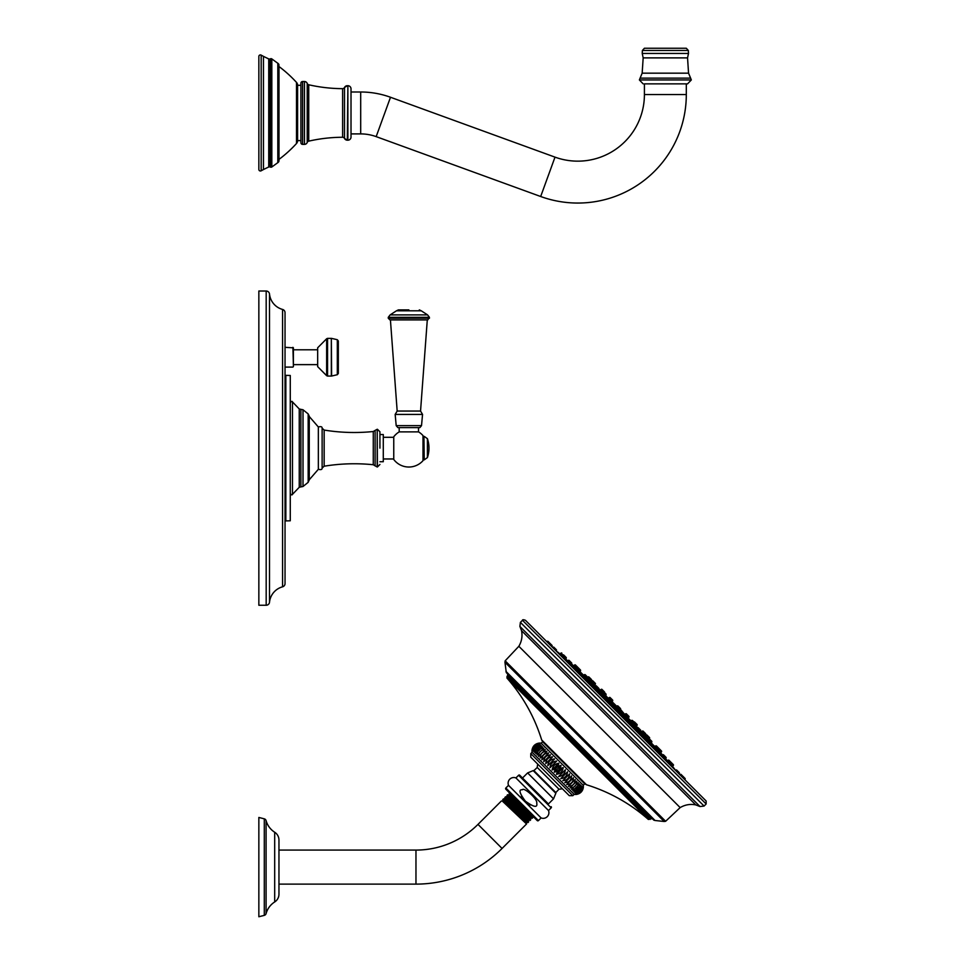 <?xml version="1.0" encoding="UTF-8"?>
<svg xmlns="http://www.w3.org/2000/svg" width="965" height="965" viewBox="0 0 965 965"><rect width="100%" height="100%" fill="white"/><g stroke="black" fill="none" stroke-linecap="round" stroke-linejoin="round"><path stroke-width="1.45" d="M309.246 479.786L309.258 416.217L308.173 413.937L308.173 482.319L309.246 479.786L318.341 469.292L318.341 426.976L309.246 416.482M379.933 461.728L383.286 461.728L383.286 434.54L379.933 434.54L379.933 431.789L379.933 448.134M383.286 458.966L393.756 458.966M383.286 437.302L393.756 437.302M393.756 459.485L393.756 436.783A18.89 18.89 0 0 1 399.221 431.874L418.52 431.874A18.89 18.89 0 0 1 423.008 435.613L423.008 460.655A18.89 18.89 0 0 1 393.756 459.485M396.193 425.637L395.168 414.419L422.549 414.419L421.524 425.637L396.193 425.637L397.845 427.604L419.871 427.604L418.52 427.604L418.52 431.874M420.547 411.054L427.29 319.922L390.427 319.922L397.17 411.054L420.547 411.054L422.549 414.419M390.427 319.922L427.772 319.922L429.449 317.328L427.579 314.904L390.137 314.904L388.268 317.328L429.449 317.328M419.317 309.874L421.271 310.814L396.446 310.814L398.4 309.874L408.858 309.874M423.008 435.613L423.008 460.655M423.116 448.134L423.116 437.242L423.949 436.397L423.949 459.859L423.116 459.026L423.116 448.134M290.272 520.786L290.272 375.469L285.845 375.361L285.845 520.907L290.272 520.786M285.037 374.517A0.832 0.832 0 0 0 285.845 375.361M285.037 521.739A0.832 0.832 0 0 1 285.845 520.907M285.037 583.584L285.037 312.684A3.353 3.353 0 0 0 282.564 309.439A17.804 17.804 0 0 1 269.512 294.036A3.353 3.353 0 0 0 266.183 291.02L258.849 291.02L258.849 605.248L266.183 605.248A3.353 3.353 0 0 0 269.512 602.232A17.804 17.804 0 0 1 282.564 586.817A3.353 3.353 0 0 0 285.037 583.584M285.037 347.328L293.408 347.834L293.408 366.604L293.408 349.8L317.666 349.8M317.666 364.625L293.408 364.625M326.64 338.751L317.666 347.786L317.666 366.64L326.64 375.687L326.64 338.751L327.557 338.365L327.557 376.073L326.64 375.687M337.316 374.709L338.329 373.455L338.329 340.983L337.316 339.716L337.316 374.709L331.622 376.036L331.333 338.365L331.333 376.073L327.557 376.073M351.019 92.001L360.693 92.001A87.152 87.152 0 0 1 390.499 97.26L555.008 157.138A66.621 66.621 0 0 0 644.415 94.546L644.415 83.858L687.562 83.858L686.308 83.858L686.308 94.546A108.514 108.514 0 0 1 540.677 196.51L376.169 136.632A45.246 45.246 0 0 0 360.693 133.906L351.019 133.906M347.882 85.716A3.136 3.136 0 0 1 351.019 88.864L351.019 137.042A3.136 3.136 0 0 1 347.882 140.19L347.328 140.19A3.136 3.136 0 0 1 344.517 138.441A3.136 3.136 0 0 1 344.505 138.429L347.328 140.19L347.882 85.716L347.882 140.19M308.728 141.143L308.728 84.775A155.86 155.86 0 0 0 342.611 88.659A2.099 2.099 0 0 0 344.493 87.489A2.099 2.099 0 0 0 344.505 87.477L347.328 85.716A3.136 3.136 0 0 0 344.505 87.477L344.505 138.429A2.099 2.099 180 0 0 342.611 137.259A155.86 155.86 0 0 0 308.728 141.143A2.099 2.099 0 0 0 307.22 142.458A2.931 2.931 0 0 1 304.47 144.376L302.588 144.376A1.677 1.677 0 0 1 300.911 142.699L300.911 83.207A1.677 1.677 0 0 1 302.588 81.53L304.47 81.53L304.47 144.376M308.728 84.775A2.099 2.099 0 0 1 307.22 83.448A2.931 2.931 180 0 0 304.47 81.53M300.911 140.613L297.606 140.613L297.606 85.306L300.911 85.306M296.508 82.411A4.186 4.186 0 0 1 297.606 85.234L297.606 140.673A4.186 4.186 0 0 1 296.508 143.495A125.691 125.691 0 0 1 278.994 159.394L278.994 66.525A125.691 125.691 0 0 1 296.508 82.411L296.508 143.495M277.811 162.651L277.811 63.268L271.828 58.913L271.828 166.993L277.811 162.651A2.352 2.352 0 0 0 278.994 160.6L278.994 66.525M278.994 160.6L278.994 159.394M277.811 63.268A2.352 2.352 0 0 1 278.994 65.306M271.828 166.993A1.17 1.17 180 0 1 271.093 167.222A3.474 3.474 0 0 1 269.959 166.969A1.556 1.556 180 0 0 268.728 167.005L268.728 58.901A1.556 1.556 0 0 0 269.959 58.937A3.474 3.474 0 0 1 271.093 58.684L271.093 167.222M271.828 58.913A1.17 1.17 0 0 0 271.093 58.684M263.457 169.55L263.457 56.356A43.57 43.57 0 0 1 261.177 55.126L261.177 170.781A43.57 43.57 0 0 1 263.457 169.55A171.36 171.36 0 0 1 268.728 167.005M263.457 56.356A171.36 171.36 0 0 0 268.728 58.901M261.177 55.126A1.556 1.556 0 0 0 258.849 56.465L258.849 169.442A1.556 1.556 0 0 0 261.177 170.781M665.355 83.858L686.308 83.858M642.376 50.47L688.335 50.47L686.308 48.25L644.415 48.25L642.376 50.47L642.232 53.449L688.491 53.449L687.55 57.888L688.552 73.171L642.159 73.171L640.109 78.129L690.614 78.129L688.552 73.171M664.861 758.755L664.282 758.14M672.303 766.21L672.545 766.463A1022.249 1022.249 0 0 0 672.509 766.415L673.329 765.462A0.627 0.627 0 0 0 673.305 764.606L669.01 760.311A0.627 0.627 0 0 0 668.154 760.275L673.329 765.462M556.081 650.941A41.893 41.893 0 0 1 559.99 653.896A1022.249 1022.249 0 0 1 560.038 653.944L560.991 653.112L566.166 658.287L565.587 658.974L563.524 657.262M569.145 660.446L571.582 662.883L569.145 660.446A0.627 0.627 0 0 0 568.288 660.422L567.36 661.23L569.832 663.51M576.286 670.18L579.663 673.124L580.279 672.4L660.748 752.893A41.893 41.893 0 0 1 662.497 755.016M602.727 694.028L602.244 693.546A0.627 0.627 0 0 0 601.388 693.521L600.544 694.257L603.607 697.357M565.659 658.89A41.893 41.893 0 0 1 565.948 659.179L567.697 660.928M667.563 760.794A41.893 41.893 0 0 0 667.273 760.504L665.524 758.743M664.041 755.342L663.57 754.871A0.627 0.627 0 0 0 662.714 754.835L666.031 758.152L665.223 759.093L662.931 756.608M665.524 756.825L665.995 757.296A0.627 0.627 0 0 1 666.031 758.152M668.154 760.275L667.466 760.866L669.191 762.929M655.38 746.681L654.897 746.198A0.627 0.627 0 0 0 654.053 746.174L653.329 746.789L656.574 750.408L657.37 749.491A0.627 0.627 0 0 0 657.334 748.635L656.863 748.165M642.014 735.523L645.32 739.094L646.08 738.201A0.627 0.627 0 0 0 646.043 737.344L643.607 734.908A0.627 0.627 0 0 0 642.762 734.884L642.014 735.523M628.83 722.411L632.196 725.909L632.931 725.053A0.627 0.627 0 0 0 632.895 724.196L630.471 721.772A0.627 0.627 0 0 0 629.614 721.736L628.83 722.411M616.828 708.129L616.358 707.659A0.627 0.627 0 0 0 615.501 707.622L614.681 708.334L618.119 711.76L618.818 710.952A0.627 0.627 0 0 0 618.794 710.095L618.312 709.613M587.359 681.133L590.918 684.438L591.569 683.69A0.627 0.627 0 0 0 591.533 682.834L589.096 680.397A0.627 0.627 0 0 0 588.252 680.373L587.359 681.133M562.173 655.549L562.848 654.97A0.627 0.627 0 0 1 563.705 655.006L566.141 657.442A0.627 0.627 0 0 1 566.166 658.287M571.039 664.415L571.618 663.739A0.627 0.627 0 0 0 571.582 662.883L571.111 662.412L571.582 662.883M576.045 669.867L576.961 669.083L580.279 672.4A0.627 0.627 0 0 0 580.242 671.544L577.806 669.107A0.627 0.627 0 0 0 576.961 669.083L573.548 665.705A41.893 41.893 0 0 0 571.437 663.944L568.288 660.422M577.806 669.107L580.242 671.544A0.627 0.627 0 0 1 580.423 672.086L582.679 674.342A41.893 41.893 0 0 1 583.849 675.198L584.392 674.74L587.709 678.057L587.046 678.829L583.451 675.548L584.392 674.74A0.627 0.627 0 0 1 585.248 674.764L587.685 677.201A0.627 0.627 0 0 1 587.709 678.057M591.062 682.364L589.579 680.88M604.042 697.623L604.717 696.839A0.627 0.627 0 0 0 604.681 695.982L604.211 695.512M602.244 693.546L604.681 695.982M616.358 707.659L618.794 710.095M630.471 721.772L632.895 724.196M643.607 734.908L646.043 737.344M654.897 746.198L657.334 748.635M662.038 755.414L662.714 754.835A0.627 0.627 0 0 1 663.57 754.871L665.995 757.296M670.892 764.268L671.471 763.605A0.627 0.627 0 0 0 671.447 762.748L670.965 762.266M669.01 760.311L671.447 762.748M672.545 766.463A41.893 41.893 0 0 1 675.512 770.372L525.442 620.29C523.464 619.554 522.475 619.554 522.475 620.29L706.151 803.978L706.151 801.01L615.791 710.65M546.865 641.713L552.004 646.2A0.627 0.627 0 0 0 551.968 645.344L549.543 642.919A0.627 0.627 0 0 0 548.687 642.883L548.325 643.185M521.558 630.688L695.753 804.894C690.216 803.821 685.017 804.726 680.156 807.596L518.844 646.285C521.715 641.436 522.62 636.237 521.558 630.688L519.894 626.43L700.023 806.547L704.076 806.052L706.151 803.978M505.962 671.399L655.042 820.491L653.848 820.166L506.287 672.605L504.948 662.255L664.197 821.492L665.621 821.287L505.165 660.82L504.948 662.255M580.062 746.379L507.638 673.944L507.638 675.729L650.724 818.815L652.497 818.815M532.089 752.29L574.163 794.352A7.841 7.841 0 0 0 576.563 794.412C580.315 793.664 582.558 791.421 583.306 787.669A7.841 7.841 0 0 0 583.246 785.269L584.694 783.833L542.62 741.759L541.184 743.195A7.841 7.841 0 0 0 538.772 743.147C535.032 743.894 532.789 746.138 532.041 749.877A7.841 7.841 0 0 0 532.089 752.29L530.774 753.605L530.774 757.163L537.734 764.123A20.482 20.482 0 0 0 537.24 767.465L558.976 789.201A20.482 20.482 0 0 0 562.318 788.719M583.246 785.269L541.184 743.195M583.198 787.573C582.583 791.445 580.339 793.688 576.455 794.304C580.049 793.399 582.293 791.155 583.198 787.573M582.872 787.247C582.39 791.252 580.146 793.495 576.141 793.978L582.872 787.247M582.341 786.716C581.967 790.83 579.724 793.073 575.61 793.447L582.341 786.716M581.606 785.98C581.316 790.178 579.072 792.422 574.875 792.711L581.606 785.98M580.677 785.04C580.46 789.322 578.204 791.565 573.934 791.783L580.677 785.04M579.543 783.918C579.386 788.248 577.142 790.492 572.812 790.661L579.543 783.918M578.252 782.615C578.107 786.97 575.864 789.213 571.509 789.358L578.252 782.615M576.781 781.155C576.648 785.51 574.404 787.766 570.05 787.886L576.781 781.155L570.05 787.886M575.164 779.539C575.019 783.882 572.776 786.137 568.421 786.27L575.164 779.539L568.421 786.27M573.403 777.778C573.234 782.096 570.99 784.352 566.672 784.509L573.403 777.778L566.672 784.509M571.533 775.908C571.316 780.178 569.073 782.422 564.802 782.639L571.533 775.908L564.802 782.639M569.555 773.93C569.266 778.128 567.022 780.371 562.824 780.661L569.555 773.93L562.824 780.661M567.504 771.867C567.118 775.981 564.875 778.236 560.762 778.61L567.504 771.867L560.762 778.61M565.381 769.756C564.899 773.761 562.655 776.005 558.651 776.487L565.381 769.756L558.651 776.487M563.222 767.597C562.607 771.469 560.363 773.725 556.491 774.328C557.384 770.733 559.628 768.49 563.222 767.597L556.491 774.328M561.039 765.414C560.291 769.153 558.047 771.397 554.308 772.145C555.056 768.405 557.3 766.162 561.039 765.414L554.308 772.145M558.856 763.231C557.951 766.813 555.707 769.057 552.125 769.961C552.728 766.077 554.971 763.834 558.856 763.231L552.125 769.961M556.696 761.071L549.966 767.802C550.448 763.798 552.692 761.554 556.696 761.071L549.966 767.802M554.573 758.948L547.843 765.679C548.216 761.566 550.46 759.322 554.573 758.948L547.843 765.679M552.523 756.886L545.78 763.629C546.069 759.419 548.313 757.175 552.523 756.886L545.78 763.629M550.545 754.92L543.814 761.65C544.031 757.38 546.274 755.137 550.545 754.92L543.814 761.65M548.663 753.038L541.932 759.781C542.101 755.45 544.344 753.207 548.663 753.038L541.932 759.781M546.914 751.289L540.183 758.02C540.316 753.665 542.559 751.421 546.914 751.289L540.183 758.02M545.297 749.672L538.554 756.403C538.687 752.037 540.931 749.793 545.297 749.672L538.554 756.403M543.826 748.201L537.095 754.932C537.228 750.577 539.471 748.333 543.826 748.201M542.523 746.898L535.792 753.629C535.961 749.31 538.205 747.067 542.523 746.898M541.401 745.776L534.67 752.507C534.887 748.237 537.131 745.993 541.401 745.776M540.472 744.847L533.729 751.578C534.019 747.368 536.263 745.125 540.472 744.847M539.737 744.111L532.994 750.842C533.38 746.729 535.623 744.485 539.737 744.111M539.206 743.569L532.463 750.312C532.945 746.307 535.201 744.063 539.206 743.569M538.88 743.255C535.298 744.16 533.042 746.403 532.149 749.986C532.752 746.102 534.996 743.858 538.88 743.255M583.306 787.669L582.727 789.696M532.041 749.877L533.609 746.174M536.745 743.713L538.772 743.147M574.163 794.352L572.836 795.679L569.278 795.679L530.774 757.163M553.536 798.839L548.434 803.942L519.773 775.269L522.511 778.019L527.614 772.917L553.536 798.839L555.84 793.266L533.175 770.613L527.614 772.917M551.172 806.68A0.832 0.832 0 0 1 551.172 807.862L518.591 775.269A0.832 0.832 0 0 1 519.773 775.269M551.172 807.862L548.506 810.528A5.694 5.694 0 0 1 541.1 817.934L538.434 820.6L505.841 788.007L508.519 785.341L541.1 817.934M518.591 775.269L515.925 777.935L548.506 810.528M515.925 777.935A5.694 5.694 0 0 0 508.519 785.341M536.721 803.037C537.746 807.982 533.947 807.331 525.322 801.119L525.334 801.119C519.472 793.17 518.482 789.394 522.379 789.78C523.585 786.764 537.951 799.213 536.721 803.037M521.402 796.101L524.224 799.961M527.18 791.119L529.954 793.146M530.316 805.027L526.021 801.782M532.173 818.344L530.859 817.994L507.361 796.583L507.023 795.353L532.173 818.344L532.716 816.064L537.252 820.6L505.841 789.201A0.832 0.832 0 0 1 505.841 788.007M537.252 820.6A0.832 0.832 0 0 0 538.434 820.6M505.841 789.201L514.888 798.236M530.05 813.399L509.532 794.557L509.17 793.23M532.427 816.366L509.038 795.051L507.674 794.702L532.789 817.729M507.023 795.353L507.674 794.702M527.843 822.638L503.018 800.709L502.729 799.647L527.879 822.638L528.627 821.891L503.513 798.863L505.19 798.646L530.026 820.491L530.702 819.816L505.6 796.776L507.361 796.62M505.6 796.776L504.876 797.5L530.026 820.491M503.018 800.709L502.488 801.24L522.765 819.912L526.239 822.868L526.769 822.349M502.729 799.647L503.513 798.863M526.251 822.843L526.54 823.977L502.524 801.227M501.426 800.95L477.989 824.387A87.719 87.719 0 0 1 415.963 850.081L278.957 850.081L278.957 884.121L415.963 884.121A121.759 121.759 0 0 0 502.065 848.464L526.54 823.977M530.895 817.994L530.364 818.525L506.866 797.114M528.627 821.866L528.313 820.672L504.695 799.177M530.364 818.489L530.702 819.816M264.289 818.839A2.509 2.509 0 0 1 266.087 820.612A20.108 20.108 0 0 0 274.687 832.24A9.216 9.216 0 0 1 278.957 840.02L278.957 894.181A9.216 9.216 0 0 1 274.687 901.961A20.108 20.108 0 0 0 266.087 913.602A2.509 2.509 0 0 1 264.289 915.363L258.849 916.75L258.849 817.452L264.289 818.839L264.289 915.363M685.005 778.381L683.063 776.427L685.005 778.381A0.627 0.627 0 0 1 685.041 779.238M675.898 770.094A0.627 0.627 0 0 1 676.755 770.13L679.191 772.567A0.627 0.627 0 0 1 679.227 773.423L678.914 773.773M681.097 774.473L683.534 776.909L681.097 774.473A0.627 0.627 0 0 0 680.241 774.449L679.891 774.75M554.356 647.732L553.886 647.262A0.627 0.627 0 0 0 553.029 647.226L556.045 650.905M555.84 649.216L556.322 649.686A0.627 0.627 0 0 1 556.347 650.543M548.542 641.918L548.072 641.448A0.627 0.627 0 0 0 547.215 641.411M548.072 641.448L551.968 645.344M683.256 778.116L683.57 777.766A0.627 0.627 0 0 0 683.534 776.909M676.755 770.13L679.191 772.567A0.627 0.627 0 0 1 679.227 773.423M668.516 763.375L671.893 766.741M669.722 763.098L672.159 765.534L669.722 763.098A0.627 0.627 0 0 0 668.866 763.074M672.159 765.534A0.627 0.627 0 0 1 672.195 766.391M659.107 753.967L662.485 757.332M662.786 756.982A0.627 0.627 0 0 0 662.75 756.126L660.313 753.689A0.627 0.627 0 0 0 659.469 753.665M647.732 742.592L651.11 745.957M651.411 745.607A0.627 0.627 0 0 0 651.375 744.751L648.95 742.314A0.627 0.627 0 0 0 648.094 742.29M634.898 729.745L638.263 733.123M638.565 732.761A0.627 0.627 0 0 0 638.541 731.904L636.104 729.48A0.627 0.627 0 0 0 635.247 729.444M621.146 715.994L624.512 719.371M622.353 715.728L624.777 718.153L622.353 715.728A0.627 0.627 0 0 0 621.496 715.692M624.777 718.153A0.627 0.627 0 0 1 624.813 719.009M607.082 701.941L610.447 705.306M610.761 704.957A0.627 0.627 0 0 0 610.724 704.1L608.288 701.664A0.627 0.627 0 0 0 607.431 701.627M610.242 703.618L608.77 702.146M593.33 688.19L596.696 691.555M597.009 691.205A0.627 0.627 0 0 0 596.973 690.349L594.537 687.912A0.627 0.627 0 0 0 593.68 687.876M580.484 675.343L583.861 678.709M581.69 675.066L584.127 677.502L581.69 675.066A0.627 0.627 0 0 0 580.846 675.042M584.127 677.502A0.627 0.627 0 0 1 584.163 678.359M569.109 663.968L572.486 667.334M570.315 663.691L572.752 666.127L570.315 663.691A0.627 0.627 0 0 0 569.471 663.667M572.752 666.127A0.627 0.627 0 0 1 572.788 666.984M559.7 654.559L563.077 657.925M563.379 657.575A0.627 0.627 0 0 0 563.343 656.719L560.918 654.282A0.627 0.627 0 0 0 560.062 654.258M562.872 656.248L561.389 654.765M552.68 647.527L553.029 647.226A0.627 0.627 0 0 1 553.886 647.262L556.322 649.686M561.847 653.148A0.627 0.627 0 0 0 560.991 653.112M657.768 749.901L658.962 749.31L661.483 751.832L660.651 752.797L659.722 751.747M660.748 752.893A1022.249 1022.249 0 0 0 660.651 752.797L657.491 749.25M573.548 665.705A1022.249 1022.249 0 0 1 573.656 665.802L577.203 668.95M574.694 666.731L573.656 665.802L574.621 664.969L580.46 670.808A0.627 0.627 0 0 0 580.423 669.951L577.987 667.515A0.627 0.627 0 0 0 577.142 667.478L576.177 668.311L576.961 669.071M583.632 675.391L580.484 672.243M624.5 714.028L626.936 716.452L624.5 714.028A0.627 0.627 0 0 0 623.643 713.991L622.799 714.715L626.164 718.177M646.2 736.838L645.259 735.812A41.893 41.893 -45 0 0 644.825 735.354L645.597 734.462L644.692 735.511L640.603 730.939A0.627 0.627 0 0 0 640.567 730.083L640.085 729.612L640.567 730.083A0.627 0.627 0 0 1 640.603 730.939L639.807 731.856L636.466 728.31L637.274 727.622L640.603 730.939M638.13 727.658L640.567 730.083L638.13 727.658A0.627 0.627 0 0 0 637.274 727.622M651.098 742.76L652.099 743.762A41.893 41.893 0 0 0 651.242 742.592L651.713 742.061L650.905 743.002L647.611 739.407L648.396 738.732L651.713 742.061A0.627 0.627 0 0 0 651.677 741.204L649.24 738.768A0.627 0.627 0 0 0 649.18 738.707L649.481 738.346A0.627 0.627 0 0 0 649.457 737.501L647.02 735.065A0.627 0.627 0 0 0 646.164 735.028L649.481 738.346M651.677 741.204L649.24 738.768A0.627 0.627 0 0 0 648.396 738.732M658.938 748.454L656.502 746.017A0.627 0.627 0 0 0 655.645 745.993L658.962 749.31A0.627 0.627 0 0 0 658.938 748.454L656.502 746.017A0.627 0.627 0 0 0 655.645 745.993M654.282 746.042L651.061 742.809M609.132 699.48L608.264 700.24L611.738 703.642L612.461 702.797A0.627 0.627 0 0 0 612.425 701.953L609.989 699.516A0.627 0.627 0 0 0 609.132 699.48L612.461 702.797M595.502 685.85L594.597 686.634L598.131 689.975L598.831 689.167A0.627 0.627 0 0 0 598.795 688.322L596.358 685.886A0.627 0.627 0 0 0 595.502 685.85L598.831 689.167M575.948 665.476L577.902 667.43A0.627 0.627 0 0 1 577.987 667.515L580.423 669.951M575.478 664.994A0.627 0.627 0 0 0 574.621 664.969M640.362 731.217L647.624 738.37M587.046 677.876L589.615 680.253M624.246 713.871L620.447 709.311L619.602 710.3L616.153 706.838L617.13 705.994L620.447 709.311A0.627 0.627 0 0 0 620.423 708.467L617.986 706.03A0.627 0.627 0 0 0 617.13 705.994M589.434 677.466L591.388 679.432A0.627 0.627 0 0 1 591.424 680.289L590.64 681.194A41.893 41.893 135 0 1 591.087 681.628L591.991 680.856L595.308 684.173L594.512 685.09L590.942 681.76L591.991 680.856A0.627 0.627 0 0 1 592.848 680.88L595.272 683.317A0.627 0.627 0 0 1 595.308 684.173L594.537 685.066L595.405 685.934L594.524 685.09M648.577 739.407L645.259 735.812L646.164 735.028M630.471 720.228A41.893 41.893 0 0 1 631.17 720.927L631.653 720.517L634.97 723.834L634.089 724.86L630.7 721.325L631.653 720.517A0.627 0.627 0 0 1 632.497 720.541L632.98 721.024L632.497 720.541A0.627 0.627 0 0 0 631.653 720.517M640.519 731.036L641.387 731.904L642.28 731.144L645.597 734.462A0.627 0.627 0 0 0 645.561 733.605L643.124 731.168A0.627 0.627 0 0 0 642.28 731.144L641.351 731.928M602.618 691.483L601.593 692.363L605.115 695.741L605.936 694.8A0.627 0.627 0 0 0 605.899 693.944L603.475 691.507A0.627 0.627 0 0 0 602.618 691.483L605.936 694.8A0.627 0.627 0 0 0 605.899 693.944L603.475 691.507M585.248 674.764L587.685 677.201A0.627 0.627 0 0 1 587.733 677.273L591.424 680.289M588.952 676.996A0.627 0.627 0 0 0 588.095 676.96M634.451 724.438L636.466 726.44A41.893 41.893 0 0 1 637.443 727.514M601.219 691.157L600.218 690.192A1022.249 1022.249 0 0 0 600.001 689.987A41.893 41.893 0 0 0 598.927 688.998A0.627 0.627 0 0 0 598.795 688.322L596.358 685.886M636.466 726.44A1022.249 1022.249 0 0 0 636.261 726.223L635.296 725.222M602.063 691.953L600.218 690.192L601.135 689.408L603.053 691.326M634.488 724.389L636.261 726.223L637.045 725.318A0.627 0.627 0 0 0 637.009 724.462L634.572 722.025A0.627 0.627 0 0 0 633.86 721.904M631.05 721.024L627.093 717.079L628.131 718.057L628.891 717.164A0.627 0.627 0 0 0 628.866 716.307L626.43 713.883A0.627 0.627 0 0 0 625.573 713.847L628.891 717.164M610.133 697.586L612.57 700.023L610.133 697.586A0.627 0.627 0 0 0 609.277 697.55L608.384 698.322L609.385 699.348M605.682 695.427L605.513 695.283A41.893 41.893 0 0 1 605.682 695.427A41.893 41.893 0 0 1 606.213 695.982M616.756 706.32L612.582 702.206M634.572 722.025L637.009 724.462M624.898 714.426L625.573 713.847L624.898 714.426M625.573 713.847A0.627 0.627 0 0 1 626.43 713.883L628.866 716.307M612.027 701.543L612.606 700.867A0.627 0.627 0 0 0 612.57 700.023A0.627 0.627 0 0 1 612.606 700.867L612.027 701.543M601.991 689.432L604.428 691.869L601.991 689.432A0.627 0.627 0 0 0 601.135 689.408M604.428 691.869A0.627 0.627 0 0 1 604.548 692.593M643.124 731.168L645.561 733.605M645.09 733.135L643.607 731.651M634.934 722.978L632.497 720.541L634.934 722.978A0.627 0.627 0 0 1 634.97 723.834M595.272 683.317L592.848 680.88M647.02 735.065L649.457 737.501M626.213 718.189L626.961 717.309A0.627 0.627 0 0 0 626.936 716.452M609.989 699.516L612.425 701.953M659.023 748.538L661.447 750.975L659.023 748.538A0.627 0.627 0 0 0 658.974 748.502M661.447 750.975A0.627 0.627 0 0 1 661.483 751.832M324.156 466.204C340.464 463.55 356.833 463.055 373.274 464.732L373.274 431.524C356.833 433.201 340.464 432.718 324.156 430.064L324.156 466.204L322.129 468.061L322.129 428.195C322.214 426.699 320.947 426.289 318.341 426.976M373.274 431.524L375.108 430.414L375.108 465.854L373.274 464.732M379.933 464.467L377.411 466.988L377.206 429.28L377.206 466.988L375.108 465.854M389.944 319.922L388.268 318.245L429.449 318.245M427.411 457.591A29.324 29.324 0 0 0 427.411 438.665L427.411 457.591L424.238 459.859L423.949 436.397M308.173 413.937L303.01 409.751L303.01 486.505L300.899 486.903L300.899 409.353L299.247 408.967L299.247 487.289L300.899 486.903M299.247 408.967L292.467 401.91L292.467 494.357C292.057 495.298 291.321 495.021 290.272 493.525M282.564 586.817L282.564 309.439M269.512 602.232L269.512 294.036M266.183 605.248L266.183 291.02M292.914 347.328L293.408 366.604M342.611 88.659L342.611 137.259M307.22 142.458L307.22 83.448M302.588 81.53L302.588 144.376M269.959 166.969L269.959 58.937M360.693 92.001L360.693 133.906M390.499 97.26L376.169 136.632M555.008 157.138L540.677 196.51M644.415 94.546L686.308 94.546M643.148 83.858L639.385 79.95L691.326 79.95L687.562 83.858M642.159 73.171L643.173 57.888L687.55 57.888M567.613 661.001L565.587 658.974M576.274 669.662L572.824 666.212M587.564 680.952L584.199 677.587M581.606 674.993L579.688 673.075M600.712 694.1L597.045 690.433M594.452 687.84L590.978 684.366M614.826 708.214L610.797 704.185M608.203 701.591L604.126 697.514M628.927 722.315L624.85 718.25M622.256 715.656L618.239 711.627M642.075 735.463L638.613 732.001M636.019 729.407L632.34 725.74M653.365 746.753L651.447 744.835M648.854 742.242L645.489 738.876M660.229 753.617L656.779 750.167M667.478 760.866L665.44 758.84M563.488 657.394L569.639 663.558M572.896 666.803L581.014 674.933M584.271 678.178L593.861 687.768M597.106 691.024L607.612 701.531M610.869 704.776L621.677 715.584M624.922 718.841L635.428 729.335M638.673 732.592L648.263 742.182M651.52 745.426L659.638 753.556M662.895 756.801L669.047 762.965M522.475 620.29L520.4 622.365L704.076 806.052M650.108 819.43L507.023 676.332L506.963 678.057L648.396 819.478L650.724 818.815M648.396 819.478C630.205 803.519 609.566 791.951 586.467 784.75L541.691 739.974L542.993 742.133M572.836 795.679L530.774 753.605M558.976 789.201L555.84 792.542L533.898 770.613L537.24 767.465M477.989 824.387L502.065 848.464M415.963 850.081L415.963 884.121M274.687 832.24L274.687 901.961M266.087 820.612L266.087 913.602M647.636 739.383L646.212 737.96M642.992 734.751L639.94 731.699M636.514 728.273L633.064 724.812M629.856 721.603L626.309 718.069M622.883 714.643L618.951 710.71M615.742 707.502L611.81 703.557M608.384 700.132L604.838 696.597M601.629 693.389L598.167 689.927M594.742 686.501L591.69 683.449M588.481 680.241L587.058 678.817M587.48 678.323L595.236 686.079M598.59 689.444L608.867 699.709M612.22 703.075L623.378 714.221M626.731 717.574L637.009 727.851M637.153 727.731L634.186 724.751M630.736 721.301L626.864 717.429L630.76 721.277M623.523 714.088L619.663 710.228M616.213 706.778L612.353 702.918M609.012 699.589L605.152 695.717L609.036 699.565M601.702 692.267L598.722 689.287M591.075 681.64L590.471 681.037M600.001 689.987L602.015 692.001M605.417 695.403L609.373 699.36M612.582 702.568L616.526 706.513M619.94 709.914L623.885 713.859M624.078 713.835L620.037 709.806L624.09 713.835M616.647 706.416L612.606 702.375M635.115 723.388L637.045 725.318M609.277 697.55L612.606 700.867M623.643 713.991L626.961 717.309M309.258 416.494L309.258 480.039M322.129 468.061C322.214 469.569 320.947 469.967 318.341 469.292M324.156 430.064L322.129 428.195M377.206 429.28L375.108 430.414M377.411 429.28L379.933 431.789M399.196 431.874L399.196 427.604M421.524 425.637L419.871 427.604M395.168 414.419L397.17 411.054M388.268 318.245L388.268 317.328M396.446 310.814L390.137 314.904M421.271 310.814L427.579 314.904M427.411 438.665L424.238 436.397M308.173 482.319L303.01 486.505M303.01 409.751L300.899 409.353M292.467 401.91C292.057 400.957 291.321 401.235 290.272 402.743M285.037 367.098L292.914 367.098M327.557 338.365L331.333 338.365M337.316 339.716L331.622 338.389M292.467 494.357L299.247 487.289M639.385 79.95L640.109 78.129M691.326 79.95L690.614 78.129M643.173 57.888L642.232 53.449M688.335 50.47L688.491 53.449M662.111 755.342L656.851 750.082M653.45 746.681L645.561 738.792M642.159 735.39L632.413 725.644M629.011 722.242L618.312 711.543M614.91 708.141L604.199 697.43M600.797 694.028L591.05 684.281M587.649 680.88L579.76 672.991M576.358 669.589L571.099 664.33M520.4 622.365L519.894 626.43M700.023 806.547L695.753 804.894M665.621 821.287L680.156 807.596M655.042 820.491L664.197 821.492M505.165 660.82L518.844 646.285M586.467 784.75L584.308 783.447M555.84 792.542L555.84 793.266M504.876 797.524L505.19 798.682M533.898 770.613L533.175 770.613M541.691 739.974C534.501 716.874 522.921 696.235 506.963 678.057M507.023 676.332L507.638 675.729M647.684 739.347L646.224 737.887M643.076 734.739L639.988 731.651M636.562 728.237L633.076 724.739M629.928 721.591L626.357 718.02M622.932 714.595L618.963 710.626M615.815 707.478L611.846 703.509M608.433 700.095L604.862 696.525M601.714 693.377L598.216 689.879M594.802 686.465L591.714 683.377M588.566 680.228L587.106 678.769M583.68 675.343L580.423 672.086M637.177 727.707L634.198 724.727M623.547 714.076L619.687 710.204M616.237 706.766L612.377 702.894M601.726 692.243L598.746 689.263M616.647 706.404L612.606 702.363"/></g></svg>
